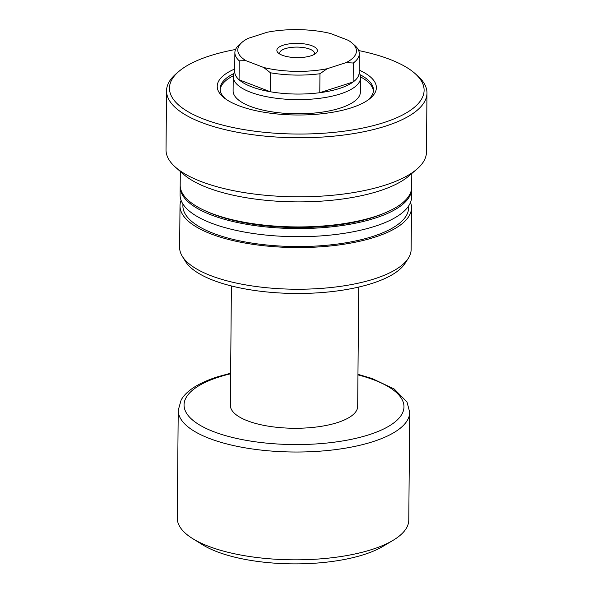 <?xml version="1.0" encoding="UTF-8"?>
<svg xmlns="http://www.w3.org/2000/svg" width="593" height="593" viewBox="0 0 593 593"><rect width="100%" height="100%" fill="white"/><g stroke="black" fill="none" stroke-linecap="round" stroke-linejoin="round"><path stroke-width="0.89" d="M359.165 70.085A79.573 27.997 -179.5 0 1 369.076 99.261A79.573 27.997 -179.5 0 1 351.152 107.859A79.573 27.997 -179.5 0 1 224.317 97.993A79.573 27.997 -179.5 0 1 234.739 68.996M367.682 100.261A76.682 26.981 0.5 0 0 373.464 90.114A76.682 26.981 0.5 0 0 360.003 74.659M233.227 76.667L233.101 90.84A63.666 22.401 0.5 0 0 250.268 106.34A63.666 22.401 0.5 0 0 320.042 112.425A63.666 22.401 0.5 0 0 360.425 91.952L360.544 77.779A63.666 22.401 -179.5 0 1 340.367 93.916A63.666 22.401 -179.5 0 1 271.453 97.563A63.666 22.401 -179.5 0 1 233.227 76.667A63.666 22.401 -179.5 0 1 233.568 74.414L234.724 70.515M373.405 91.092A76.682 26.981 0.5 0 0 360.507 76.882M235.577 49.478A127.325 44.801 0.5 0 0 209.818 55.846A127.325 44.801 0.5 0 0 178.945 71.36A127.325 44.801 0.5 0 0 224.502 125.56A127.325 44.801 0.5 0 0 383.745 122.618A127.325 44.801 0.5 0 0 414.915 73.421A127.325 44.801 0.5 0 0 358.669 50.553M178.945 71.36L176.24 73.665A130.223 45.817 0.5 0 0 166.544 90.803A130.223 45.817 0.5 0 0 244.739 133.544A130.223 45.817 0.5 0 0 385.702 126.087A130.223 45.817 0.5 0 0 426.975 93.079A130.223 45.817 0.5 0 0 417.576 75.771L414.915 73.421M166.544 90.803L166.025 149.851A130.223 45.817 0.5 0 0 175.424 167.159A130.223 45.817 0.5 0 0 385.183 185.135A130.223 45.817 0.5 0 0 416.76 169.264A130.223 45.817 0.5 0 0 426.456 152.127L426.975 93.079M175.424 167.159L183.407 174.201A121.535 42.763 0.5 0 0 379.186 190.983A121.535 42.763 0.5 0 0 408.651 176.173L416.76 169.264M180.309 171.466L180.19 185.186A115.754 40.732 0.5 0 0 249.69 223.183A115.754 40.732 0.5 0 0 374.991 216.549A115.754 40.732 0.5 0 0 411.683 187.21L411.801 173.49M206.638 211.427A112.855 39.709 0.5 0 0 373.004 217.416A112.855 39.709 0.5 0 0 384.775 212.983M180.205 186.002A115.754 40.732 0.5 0 0 180.176 186.817L180.102 194.941A115.754 40.732 0.5 0 0 249.609 232.938A115.754 40.732 0.5 0 0 374.909 226.304A115.754 40.732 0.5 0 0 411.594 196.958L411.668 188.833A115.754 40.732 0.5 0 0 411.653 188.018M180.176 186.817A115.754 40.732 0.5 0 0 249.675 224.806A115.754 40.732 0.5 0 0 374.976 218.18A115.754 40.732 0.5 0 0 411.668 188.833M182.918 204.014L182.903 205.845A112.855 39.709 0.5 0 0 250.669 242.893A112.855 39.709 0.5 0 0 372.834 236.429A112.855 39.709 0.5 0 0 408.607 207.817L408.621 205.986M181.095 200.39A115.754 40.732 0.5 0 0 180.005 205.823L179.642 247.489A115.754 40.732 0.5 0 0 182.325 256.346A115.754 40.732 0.5 0 0 261.009 287.123A115.754 40.732 0.5 0 0 374.45 278.851A115.754 40.732 0.5 0 0 408.303 258.326A115.754 40.732 0.5 0 0 411.134 249.505L411.505 207.839A115.754 40.732 0.5 0 0 410.512 202.391M180.005 205.823A115.754 40.732 0.5 0 0 249.512 243.819A115.754 40.732 0.5 0 0 374.813 237.185A115.754 40.732 0.5 0 0 411.505 207.839M182.325 256.346L185.542 261.543A112.411 39.553 0.5 0 0 261.958 291.43A112.411 39.553 0.5 0 0 372.122 283.395A112.411 39.553 0.5 0 0 404.997 263.455L408.303 258.326M233.82 73.554A76.682 26.981 0.5 0 0 220.099 88.772A76.682 26.981 0.5 0 0 225.696 99.024M233.286 75.771A76.682 26.981 0.5 0 0 220.136 89.751M283.284 45.187A20.258 7.131 -179.5 0 1 308.619 44.72A20.258 7.131 -179.5 0 1 315.869 53.34A20.258 7.131 -179.5 0 1 310.954 55.809A20.258 7.131 -179.5 0 1 278.325 53.014A20.258 7.131 -179.5 0 1 283.284 45.187M314.149 54.489A17.36 6.108 0.5 0 0 314.46 53.355A17.36 6.108 0.5 0 0 304.031 47.655A17.36 6.108 0.5 0 0 285.24 48.656A17.36 6.108 0.5 0 0 279.733 53.051A17.36 6.108 0.5 0 0 280.022 54.193M346.156 62.613A59.322 20.874 0.5 0 0 352.16 43.133L354.962 45.609A62.213 21.889 -179.5 0 1 359.306 53.748L359.143 72.709A62.213 21.889 -179.5 0 1 353.131 81.982L319.783 92.701A62.213 21.889 0.5 0 0 339.426 88.483A62.213 21.889 0.5 0 0 353.131 81.982L353.302 63.021L346.156 62.613L327.136 68.729L319.953 73.74A62.213 21.889 -179.5 0 1 270.423 72.776L263.744 67.498L245.954 60.671L239.231 60.805A62.213 21.889 -179.5 0 1 234.88 52.666A62.213 21.889 -179.5 0 1 239.513 44.475L242.218 42.17A59.322 20.874 0.5 0 0 245.954 60.671M319.953 73.74L319.783 92.701A62.213 21.889 -179.5 0 1 270.252 91.737L270.423 72.776M239.231 60.805L239.068 79.766A62.213 21.889 0.5 0 0 270.252 91.737L239.068 79.766A62.213 21.889 -179.5 0 1 234.717 71.62L234.88 52.666M358.721 287.064L357.675 406.427A63.666 22.401 -179.5 0 1 337.499 422.564A63.666 22.401 -179.5 0 1 268.585 426.211A63.666 22.401 -179.5 0 1 230.358 405.315L231.396 285.952M372.085 549.444A115.754 40.732 -179.5 0 1 192.695 538.629A115.754 40.732 -179.5 0 1 177.285 518.082L178.226 410.274A115.754 40.732 -179.5 0 0 247.726 448.271A115.754 40.732 -179.5 0 0 373.027 441.637A115.754 40.732 -179.5 0 0 409.719 412.298L408.777 520.098A115.754 40.732 -179.5 0 1 393.011 540.371A115.754 40.732 -179.5 0 1 372.085 549.444M393.011 540.371L382.945 546.375A104.175 36.655 -179.5 0 1 364.109 554.529A104.175 36.655 -179.5 0 1 202.658 544.797L192.695 538.629M359.306 53.748A62.213 21.889 -179.5 0 1 353.302 63.021M359.15 71.605L360.24 75.519A63.666 22.401 -179.5 0 1 360.544 77.779M242.218 42.17A59.322 20.874 0.5 0 1 248.082 38.375L267.102 32.267A59.322 20.874 0.5 0 1 330.494 33.497L348.284 40.324A59.322 20.874 0.5 0 1 352.16 43.133M263.744 67.498A59.322 20.874 0.5 0 0 327.136 68.729M357.957 374.88A109.964 38.693 -179.5 0 1 369.128 434.706A109.964 38.693 -179.5 0 1 213.702 431.682A109.964 38.693 -179.5 0 1 218.913 377.029A109.964 38.693 -179.5 0 1 230.633 373.768M230.64 373.227L217.097 376.94C198.336 383.108 186.358 390.772 181.161 399.934L178.226 410.274M357.957 374.331L372.026 378.49L394.226 389.015L407.006 401.987L409.719 412.298"/></g></svg>
